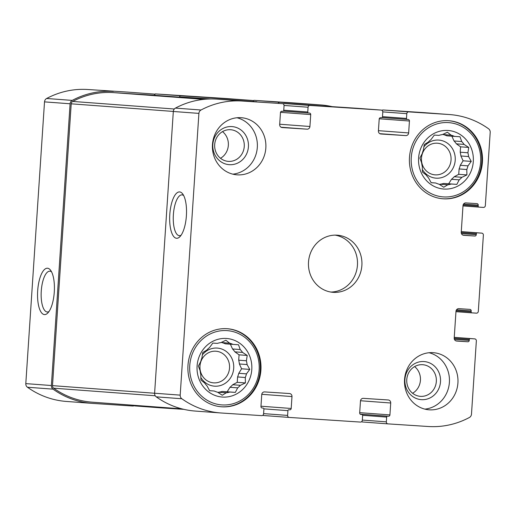 <?xml version="1.0" encoding="UTF-8"?>
<svg xmlns="http://www.w3.org/2000/svg" width="516" height="516" viewBox="0 0 516 516"><rect width="100%" height="100%" fill="white"/><g stroke="black" fill="none" stroke-linecap="round" stroke-linejoin="round"><path stroke-width="0.77" d="M229.601 343.172A25.303 23.62 94.3 0 1 233.006 344.391L225.311 343.817A25.303 23.62 94.3 0 0 221.906 342.598L229.601 343.172L225.898 340.231L220.906 342.605A25.303 23.62 94.3 0 0 217.371 343.372L212.818 343.082L209.528 347.539A25.303 23.62 94.3 0 0 206.806 350.093L202.749 352.531L201.924 357.878A25.303 23.62 94.3 0 0 200.75 361.529L198.396 366.057L200.131 370.843A25.303 23.62 94.3 0 0 200.814 374.622L200.924 380.034L204.626 382.969A25.303 23.62 94.3 0 0 206.987 385.858L209.651 390.709L214.205 391.005A25.303 23.62 94.3 0 0 217.61 392.225L222.248 395.237L226.305 392.792A25.303 23.62 94.3 0 0 229.839 392.025L222.151 391.45A25.303 23.62 94.3 0 1 218.61 392.218L226.305 392.792M234.896 351.854L242.585 352.428A25.303 23.62 94.3 0 0 240.224 349.538L232.535 348.964A25.303 23.62 94.3 0 1 234.896 351.854L239.063 354.827L238.708 360.2L246.396 360.774A25.303 23.62 94.3 0 1 247.08 364.554L249.75 369.404L246.461 373.868L238.773 373.294A25.303 23.62 94.3 0 1 237.592 376.944L245.287 377.518A25.303 23.62 94.3 0 0 246.461 373.868M238.708 360.2A25.303 23.62 94.3 0 1 239.385 363.98L247.08 364.554M229.988 387.284L237.683 387.858A25.303 23.62 94.3 0 0 240.404 385.304L232.71 384.73A25.303 23.62 94.3 0 1 229.988 387.284L227.169 391.779L222.151 391.45M209.625 390.664L214.205 391.005M226.389 338.47A29.36 27.406 94.3 0 0 199.782 380.866A29.36 27.406 94.3 0 0 247.158 383.949A29.36 27.406 94.3 0 0 226.389 338.47M237.683 387.858L235.328 392.386L229.839 392.025M245.287 377.518L245.397 382.937L240.404 385.304M242.585 352.428L247.222 355.434L246.396 360.774M233.006 344.391L238.495 344.752L240.224 349.538M451.107 135.166A25.303 23.62 94.3 0 1 454.512 136.392L446.817 135.818A25.303 23.62 94.3 0 0 443.418 134.592L451.107 135.166L447.404 132.231L442.412 134.599A25.303 23.62 94.3 0 0 438.877 135.373L434.324 135.076L431.041 139.533A25.303 23.62 94.3 0 0 428.319 142.094L424.255 144.532L423.436 149.872A25.303 23.62 94.3 0 0 422.256 153.529L419.901 158.057L421.637 162.843A25.303 23.62 94.3 0 0 422.32 166.616L422.43 172.028L426.132 174.969A25.303 23.62 94.3 0 0 428.493 177.852L431.157 182.709L435.717 182.999A25.303 23.62 94.3 0 0 439.116 184.225L443.754 187.231L447.811 184.793A25.303 23.62 94.3 0 0 451.352 184.019L443.657 183.444A25.303 23.62 94.3 0 1 440.122 184.218L447.811 184.793M456.402 143.848L464.09 144.422A25.303 23.62 94.3 0 0 461.736 141.539L454.041 140.965A25.303 23.62 94.3 0 1 456.402 143.848L460.569 146.821L460.214 152.201L467.902 152.775A25.303 23.62 94.3 0 1 468.586 156.548L471.256 161.405L467.967 165.862L460.278 165.288A25.303 23.62 94.3 0 1 459.098 168.945L466.793 169.519A25.303 23.62 94.3 0 0 467.967 165.862M460.214 152.201A25.303 23.62 94.3 0 1 460.898 155.974L468.586 156.548M451.494 179.284L459.188 179.858A25.303 23.62 94.3 0 0 461.91 177.304L454.215 176.73A25.303 23.62 94.3 0 1 451.494 179.284L448.675 183.773L443.657 183.444M431.131 182.658L435.717 182.999M447.894 130.464A29.36 27.406 94.3 0 0 421.295 172.86A29.36 27.406 94.3 0 0 468.663 175.95A29.36 27.406 94.3 0 0 447.894 130.464M459.188 179.858L456.834 184.386L451.352 184.019M466.793 169.519L466.903 174.93L461.91 177.304M464.09 144.422L468.728 147.428L467.902 152.775M454.512 136.392L460.001 136.753L461.736 141.539M134.379 405.324A1.909 1.78 -85.7 0 1 132.883 406.028L92.635 403.402A86.404 80.664 -85.7 0 1 91.932 403.351L66.345 401.442A86.404 80.664 -85.7 0 1 27.451 387.239A4.057 3.786 -85.7 0 1 25.8 383.614L44.511 101.871A4.057 3.786 -85.7 0 1 46.633 98.492A86.404 80.664 -85.7 0 1 87.765 89.5L128.013 92.125A1.909 1.78 -85.7 0 1 128.026 92.125A1.909 1.78 -85.7 0 1 128.045 92.132L153.62 94.035A1.909 1.78 -85.7 0 1 155.181 95.35M154.407 94.305A1.909 1.78 -85.7 0 1 155.587 93.925L226.743 98.569A1.909 1.78 -85.7 0 1 226.776 98.569M253.137 100.743A1.909 1.78 -85.7 0 1 254.317 100.362L294.565 102.987A86.404 80.664 -85.7 0 1 295.262 103.039L320.855 104.948A86.404 80.664 -85.7 0 1 332.098 106.644M160.424 407.821L134.863 405.918A1.909 1.78 -85.7 0 1 134.85 405.911A1.909 1.78 -85.7 0 1 134.063 405.647M282.162 127.549L282.11 127.549A2.864 2.677 -85.7 0 0 282.162 127.549L307.065 129.174A2.864 2.677 -85.7 0 0 309.923 126.491L310.716 114.584A1.432 1.335 -85.7 0 0 309.484 113.069A1.432 1.335 -85.7 0 1 309.484 113.069L308.587 113.01A0.955 0.89 -85.7 0 1 308.574 113.004A0.955 0.89 -85.7 0 1 307.755 111.998L308.078 107.231A1.909 1.78 -85.7 0 1 309.981 105.445L381.137 110.082A1.909 1.78 -85.7 0 1 381.15 110.089A1.909 1.78 -85.7 0 1 382.788 112.107L382.472 116.868A0.955 0.89 -85.7 0 1 381.517 117.764L380.627 117.706A1.432 1.335 -85.7 0 0 379.202 119.048L378.409 130.954A2.864 2.677 -85.7 0 0 380.866 133.986L405.795 135.611L379.828 133.676M381.137 110.082L355.543 108.173A1.909 1.78 -85.7 0 1 355.563 108.179L284.387 103.535A1.909 1.78 -85.7 0 0 283.207 103.909M405.795 135.611A2.864 2.677 -85.7 0 0 408.653 132.928L409.44 121.021A1.432 1.335 -85.7 0 0 408.201 119.506L407.311 119.448A0.955 0.89 -85.7 0 1 406.485 118.435L406.802 113.675A1.909 1.78 -85.7 0 1 408.711 111.882L448.959 114.507A86.404 80.664 -85.7 0 1 449.655 114.558A86.404 80.664 -85.7 0 1 488.549 128.761A4.057 3.786 -85.7 0 1 490.2 132.386L485.337 205.62A1.909 1.78 -85.7 0 1 483.428 207.413L478.983 207.122A0.955 0.89 -85.7 0 1 478.977 207.116A0.955 0.89 -85.7 0 1 478.158 206.11L478.222 205.155A1.432 1.335 -85.7 0 0 476.99 203.639A1.432 1.335 -85.7 0 1 476.99 203.639L465.864 202.917A2.864 2.677 -85.7 0 0 463.007 205.6L461.233 232.271A2.864 2.677 -85.7 0 0 463.71 235.302L474.83 236.031A1.432 1.335 -85.7 0 0 476.262 234.69L476.32 233.735A0.955 0.89 -85.7 0 1 477.274 232.839L481.725 233.129A1.909 1.78 -85.7 0 1 483.376 235.154L478.313 311.361A1.909 1.78 -85.7 0 1 476.41 313.154L471.959 312.864A0.955 0.89 -85.7 0 1 471.134 311.851L471.198 310.896A1.432 1.335 -85.7 0 0 469.966 309.387A1.432 1.335 -85.7 0 0 469.96 309.381L458.84 308.658A2.864 2.677 -85.7 0 0 455.983 311.341L454.209 338.019A2.864 2.677 -85.7 0 0 456.666 341.044A2.864 2.677 -85.7 0 0 456.686 341.05L467.806 341.773A1.432 1.335 -85.7 0 0 469.238 340.431L469.296 339.476A0.955 0.89 -85.7 0 1 470.25 338.586L474.701 338.877A1.909 1.78 -85.7 0 1 476.352 340.895L471.489 414.129A4.057 3.786 -85.7 0 1 469.367 417.508A86.404 80.664 -85.7 0 1 428.235 426.5L387.987 423.875A1.909 1.78 -85.7 0 1 386.336 421.849L386.652 417.089A0.955 0.89 -85.7 0 1 387.6 416.193L388.49 416.251A1.432 1.335 -85.7 0 0 389.922 414.909L390.715 403.002A2.864 2.677 -85.7 0 0 388.232 399.971L363.328 398.346A2.864 2.677 -85.7 0 0 360.471 401.029L359.678 412.935A1.432 1.335 -85.7 0 0 360.91 414.451L360.897 414.451A1.432 1.335 -85.7 0 1 360.91 414.451L361.806 414.509A0.955 0.89 -85.7 0 1 362.638 415.522L362.316 420.282A1.909 1.78 -85.7 0 1 360.413 422.075L289.257 417.431A1.909 1.78 -85.7 0 1 287.606 415.412L287.922 410.652A0.955 0.89 -85.7 0 1 288.876 409.756L289.766 409.814A1.432 1.335 -85.7 0 0 291.192 408.472L291.985 396.565A2.864 2.677 -85.7 0 0 289.508 393.534L264.598 391.908A2.864 2.677 -85.7 0 0 261.741 394.592L260.954 406.498A1.432 1.335 -85.7 0 0 262.18 408.014A1.432 1.335 -85.7 0 1 262.18 408.014L263.083 408.072A0.955 0.89 -85.7 0 1 263.908 409.085L263.592 413.845A1.909 1.78 -85.7 0 1 261.683 415.638L221.435 413.013A86.404 80.664 -85.7 0 1 220.738 412.961A86.404 80.664 -85.7 0 1 181.845 398.758A4.057 3.786 -85.7 0 1 180.194 395.133L198.905 113.391A4.057 3.786 -85.7 0 1 201.021 110.011A86.404 80.664 -85.7 0 1 242.159 101.02L282.407 103.645A1.909 1.78 -85.7 0 1 284.058 105.67L283.742 110.43A0.955 0.89 -85.7 0 1 282.787 111.327L281.904 111.269A1.432 1.335 -85.7 0 0 280.472 112.611L279.678 124.517A2.864 2.677 -85.7 0 0 282.136 127.549M256.82 101.736A1.909 1.78 -85.7 0 1 256.833 101.736L216.572 99.111A86.404 80.664 -85.7 0 0 175.434 108.102A4.057 3.786 -85.7 0 0 173.318 111.482L154.606 393.224A4.057 3.786 -85.7 0 0 156.258 396.849A86.404 80.664 -85.7 0 0 195.145 411.052L220.738 412.961M221.848 406.821A39.145 36.546 -85.7 0 1 221.532 406.795A39.145 36.546 -85.7 0 1 187.985 365.212A39.145 36.546 -85.7 0 1 227.04 328.705A39.145 36.546 -85.7 0 1 227.356 328.724A39.145 36.546 -85.7 0 1 260.896 370.307A39.145 36.546 -85.7 0 1 221.848 406.821M429.338 409.827A28.644 26.742 -85.7 0 1 429.106 409.807A28.644 26.742 -85.7 0 1 404.563 379.383A28.644 26.742 -85.7 0 1 433.137 352.667A28.644 26.742 -85.7 0 1 433.369 352.686A28.644 26.742 -85.7 0 1 457.911 383.111A28.644 26.742 -85.7 0 1 429.338 409.827M443.354 198.815A39.145 36.546 -85.7 0 1 443.038 198.795A39.145 36.546 -85.7 0 1 409.498 157.212A39.145 36.546 -85.7 0 1 448.546 120.699A39.145 36.546 -85.7 0 1 448.862 120.725A39.145 36.546 -85.7 0 1 482.408 162.308A39.145 36.546 -85.7 0 1 443.354 198.815M237.257 174.853A28.644 26.742 -85.7 0 1 237.025 174.834A28.644 26.742 -85.7 0 1 212.482 144.409A28.644 26.742 -85.7 0 1 241.049 117.693A28.644 26.742 -85.7 0 1 241.288 117.706A28.644 26.742 -85.7 0 1 265.83 148.137A28.644 26.742 -85.7 0 1 237.257 174.853M333.297 292.34A28.644 26.742 -85.7 0 1 333.065 292.32A28.644 26.742 -85.7 0 1 308.523 261.896A28.644 26.742 -85.7 0 1 337.096 235.18A28.644 26.742 -85.7 0 1 337.329 235.199A28.644 26.742 -85.7 0 1 361.871 265.624A28.644 26.742 -85.7 0 1 333.297 292.34M289.257 417.431A1.909 1.78 -85.7 0 1 289.244 417.431L263.65 415.522A1.909 1.78 -85.7 0 1 262.863 415.257M289.224 417.431L263.67 415.522A1.909 1.78 -85.7 0 1 263.65 415.522M362.38 421.965L387.974 423.875L362.393 421.965A1.909 1.78 -85.7 0 1 361.593 421.695M381.937 110.353A1.909 1.78 -85.7 0 1 383.117 109.972L423.365 112.598A86.404 80.664 -85.7 0 1 424.068 112.649L449.655 114.558M381.15 110.089L355.563 108.179A1.909 1.78 -85.7 0 1 355.576 108.179M181.909 408.872L92.016 402.164A85.45 79.774 -85.7 0 1 53.67 388.193A2.864 2.677 -85.7 0 1 52.497 385.633L71.214 103.819A2.864 2.677 -85.7 0 1 72.717 101.433A85.45 79.774 -85.7 0 1 113.275 92.603L153.523 95.228A1.909 1.78 -85.7 0 1 153.555 95.228L206.155 99.156L153.523 95.228M128.013 92.125L87.765 89.5M91.932 403.351A86.404 80.664 -85.7 0 1 53.045 389.148A4.057 3.786 -85.7 0 1 51.387 385.523L70.105 103.781A4.057 3.786 -85.7 0 1 72.221 100.401A86.404 80.664 -85.7 0 1 113.359 91.409M183.902 409.356L160.457 407.827A1.909 1.78 -85.7 0 1 160.437 407.821A1.909 1.78 -85.7 0 1 159.225 407.176M278.189 103.329A1.909 1.78 -85.7 0 1 279.904 102.271L320.152 104.896A86.404 80.664 -85.7 0 1 320.855 104.948M280.93 103.535L283.536 103.703M179.355 97.156A1.909 1.78 -85.7 0 1 181.174 95.834L252.33 100.478A1.909 1.78 -85.7 0 1 253.814 101.542M180.2 97.221A1.909 1.78 -85.7 0 1 181.097 97.027L210.734 98.956M186.392 215.733A23.226 8.321 93.7 0 1 179.884 236.721A23.226 8.321 93.7 0 1 169.79 214.572A23.226 8.321 93.7 0 1 182.677 193.919A23.226 8.321 93.7 0 1 186.392 215.733M54.283 292.037A23.226 8.321 93.7 0 1 47.775 313.025A23.226 8.321 93.7 0 1 37.674 290.876A23.226 8.321 93.7 0 1 50.568 270.229A23.226 8.321 93.7 0 1 54.283 292.037M330.853 292.056A28.644 26.742 94.3 0 0 357.427 265.418A28.644 26.742 94.3 0 0 335.103 235.128M220.525 158.289A15.867 14.809 94.3 0 0 222.512 131.625M232.787 174.15A28.644 26.742 94.3 0 0 257.291 147.628A28.644 26.742 94.3 0 0 236.992 117.758M230.523 129.716A15.867 14.809 94.3 0 0 214.695 144.519A15.867 14.809 94.3 0 0 228.291 161.373A15.867 14.809 94.3 0 0 244.242 146.654A15.867 14.809 94.3 0 0 230.652 129.729A15.867 14.809 94.3 0 0 230.523 129.716M231.89 126.581A19.092 17.828 94.3 0 0 214.585 154.155A19.092 17.828 94.3 0 0 245.397 156.167A19.092 17.828 94.3 0 0 231.89 126.581M437.316 143.203A15.867 14.809 94.3 0 0 421.488 158.006A15.867 14.809 94.3 0 0 435.085 174.86A15.867 14.809 94.3 0 0 451.036 160.141A15.867 14.809 94.3 0 0 437.445 143.216A15.867 14.809 94.3 0 0 437.316 143.203M422.359 169.5A19.092 17.828 94.3 0 0 452.732 168.745A19.092 17.828 94.3 0 0 438.684 140.068A19.092 17.828 94.3 0 0 423.875 146.854M440.122 184.218L439.561 184.515M459.098 168.945L458.743 174.324L454.215 176.73M460.898 155.974L463.097 160.799L460.278 165.288M451.861 136.192L454.041 140.965M443.018 134.308L443.418 134.592M442.696 198.77A39.145 36.546 94.3 0 0 481.712 162.424A39.145 36.546 94.3 0 0 448.52 120.699M448.417 122.608A37.236 34.759 94.3 0 0 414.677 176.375A37.236 34.759 94.3 0 0 474.759 180.297A37.236 34.759 94.3 0 0 448.417 122.608M412.607 393.263A15.867 14.809 94.3 0 0 414.6 366.599M424.868 409.123A28.644 26.742 94.3 0 0 449.378 382.601A28.644 26.742 94.3 0 0 429.08 352.731M422.604 364.696A15.867 14.809 94.3 0 0 406.782 379.492A15.867 14.809 94.3 0 0 420.372 396.346A15.867 14.809 94.3 0 0 436.323 381.627A15.867 14.809 94.3 0 0 422.733 364.702A15.867 14.809 94.3 0 0 422.604 364.696M423.978 361.555A19.092 17.828 94.3 0 0 406.673 389.135A19.092 17.828 94.3 0 0 437.484 391.141A19.092 17.828 94.3 0 0 423.978 361.555M215.811 351.209A15.867 14.809 94.3 0 0 199.982 366.005A15.867 14.809 94.3 0 0 213.579 382.859A15.867 14.809 94.3 0 0 229.53 368.14A15.867 14.809 94.3 0 0 215.94 351.215A15.867 14.809 94.3 0 0 215.811 351.209M200.847 377.506A19.092 17.828 94.3 0 0 231.226 376.745A19.092 17.828 94.3 0 0 217.178 348.074A19.092 17.828 94.3 0 0 202.369 354.853M218.61 392.218L218.049 392.515M237.592 376.944L237.237 382.324L232.71 384.73M239.385 363.98L241.591 368.798L238.773 373.294M230.355 344.191L232.535 348.964M221.506 342.308L221.906 342.598M221.19 406.769A39.145 36.546 94.3 0 0 260.206 370.43A39.145 36.546 94.3 0 0 227.014 328.698M226.911 330.608A37.236 34.759 94.3 0 0 193.171 384.381A37.236 34.759 94.3 0 0 253.253 388.296A37.236 34.759 94.3 0 0 226.911 330.608M448.675 183.773L456.834 184.386M458.743 174.324L466.903 174.93M463.097 160.799L471.256 161.405M460.569 146.821L468.728 147.428M227.169 391.779L235.328 392.386M237.237 382.324L245.397 382.937M241.591 368.798L249.75 369.404M239.063 354.827L247.222 355.434M48.981 311.541A20.447 7.327 93.7 0 1 47.24 311.986A20.447 7.327 93.7 0 1 41.261 291.108A20.447 7.327 93.7 0 1 49.904 271.184A20.447 7.327 93.7 0 1 51.568 271.855M181.09 235.232A20.447 7.327 93.7 0 1 179.349 235.683A20.447 7.327 93.7 0 1 173.37 214.804A20.447 7.327 93.7 0 1 182.013 194.88A20.447 7.327 93.7 0 1 183.677 195.551M309.981 105.445L284.387 103.535M242.159 101.02L216.572 99.111M252.33 100.478L226.743 98.569L252.35 100.478M181.174 95.834L155.587 93.925M208.077 99.04L181.097 97.027M203.839 99.362L113.275 92.603M201.021 110.011L175.434 108.102M408.711 111.882L383.117 109.972M448.959 114.507L423.365 112.598M181.845 398.758L156.258 396.849M180.194 395.133L154.606 393.224M198.905 113.391L173.318 111.482M174.311 109.011L72.717 101.433M173.318 111.437L71.214 103.819M154.6 393.25L52.497 385.633M155.245 395.772L53.67 388.193M283.478 103.735L282.607 103.671M72.221 100.401L46.633 98.492M70.105 103.781L44.511 101.871M51.387 385.523L25.8 383.614M53.045 389.148L27.451 387.239M320.152 104.896L294.565 102.987M279.904 102.271L254.317 100.362M307.065 129.174L281.097 127.239M309.923 126.491L279.698 124.233M310.716 114.584L280.517 112.327M308.568 113.004L283.394 111.127L308.574 113.004M307.755 111.998L283.761 110.205M308.078 107.231L284.064 105.445M408.653 132.928L378.428 130.671M409.44 121.021L379.247 118.77M407.298 119.448L382.117 117.564L407.305 119.448M406.485 118.435L382.485 116.642M406.802 113.675L382.788 111.882M478.971 207.116L462.981 205.923L478.977 207.116M478.158 206.11L463.11 204.987M478.222 205.155L463.542 204.059M474.83 236.031L462.981 235.148M476.262 234.69L461.433 233.58M476.32 233.735L461.227 232.606M477.274 232.839L461.272 231.645M481.725 233.129L461.278 231.607L481.738 233.129M471.947 312.864L455.957 311.67L471.953 312.864M471.134 311.851L456.086 310.729M471.198 310.896L456.525 309.806M467.806 341.773L455.957 340.889M469.238 340.431L454.409 339.328M469.296 339.476L454.209 338.354M470.25 338.586L454.254 337.393M474.701 338.877L454.254 337.348L474.714 338.877M386.652 417.089L362.625 415.296M386.336 421.849L362.335 420.063M387.6 416.193L360.174 414.148M388.49 416.251L360.162 414.135M389.922 414.909L359.697 412.652M390.715 403.002L360.503 400.745M291.985 396.565L261.773 394.308M291.192 408.472L260.973 406.215M289.766 409.814L288.876 409.756M287.922 410.652L263.895 408.859M287.606 415.412L263.605 413.619M160.437 407.821L134.85 405.911"/></g></svg>
